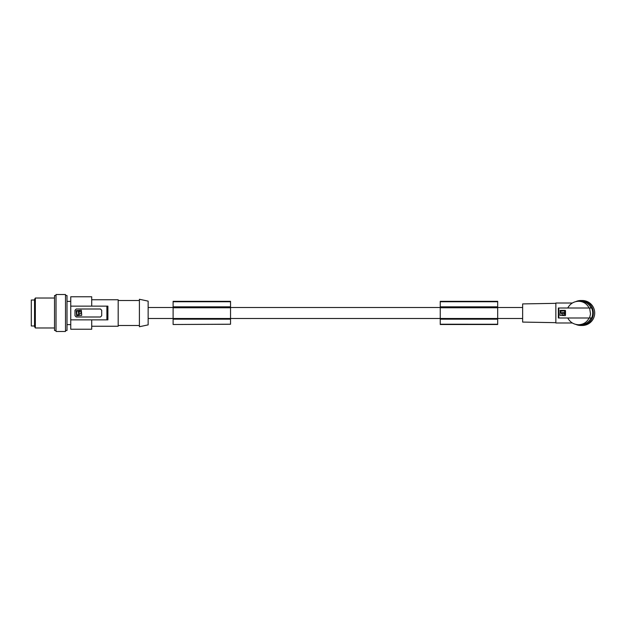 <?xml version="1.0" encoding="UTF-8"?>
<svg xmlns="http://www.w3.org/2000/svg" width="626" height="626" viewBox="0 0 626 626"><rect width="100%" height="100%" fill="white"/><g stroke="black" fill="none" stroke-linecap="round" stroke-linejoin="round"><path stroke-width="0.94" d="M230.532 324.213L173.112 324.503L230.532 324.245L230.532 318.657L173.112 318.657L173.112 324.213M173.112 301.748L230.532 301.748L230.532 301.325L173.112 301.325L173.112 318.657M173.112 307.765L230.532 307.765L230.532 318.657M173.112 307.343L230.532 307.343L230.532 307.765M173.112 306.834L230.532 306.834L230.532 307.343M148.143 318.493L440.25 318.493L440.25 324.503L497.678 324.503L497.678 301.325L440.25 301.325L440.25 318.485L522.647 318.493M230.532 301.748L230.532 306.834M173.112 319.166L230.532 319.166M91.717 319.863L91.717 329.229L70.746 329.229L70.746 319.863L106.889 319.863L106.889 306.137L107.891 306.137L107.891 319.863L106.889 319.863M148.143 324.871L148.143 301.129L139.402 299.267L139.402 326.733L148.143 324.871M118.181 300.519L139.402 300.519M118.181 325.481L139.402 325.481M91.717 299.768L118.181 299.768L118.181 326.232L91.717 326.232M106.889 306.137L70.746 306.137L70.746 319.863M101.709 315.747L101.709 310.253L100.457 309.001L76.239 309.001L74.995 310.253L74.995 315.747L76.239 316.999L100.457 316.999L101.709 315.747M76.239 310.613L76.615 315.747L81.724 315.387L81.349 310.253L76.239 310.613M79.291 312.601C78.399 312.601 78.399 312.601 79.291 312.601M79.087 314.049L79.353 310.864C81.623 312.006 81.63 313.156 79.369 314.322L79.087 314.049M76.849 314.862L78.68 314.862L78.399 310.864L76.849 311.138L76.849 314.862M70.746 306.137L70.746 296.771L91.717 296.771L91.717 306.137M70.746 301.388L67.005 301.388M70.746 324.612L67.005 324.612M65.503 295.527L67.005 295.527L67.005 330.473L65.503 330.473M65.503 331.475L65.503 294.525L56.019 294.525L56.019 331.475L65.503 331.475M56.019 295.527L54.517 295.527L54.517 330.473L56.019 330.473M35.338 327.977L34.547 326.608L34.547 299.392L35.338 298.023L35.338 327.977L54.517 327.977M34.547 325.982L31.3 325.982L31.3 300.018L34.547 300.018M440.25 324.213L497.678 324.245M440.25 306.834L497.678 306.834M440.25 307.343L497.678 307.343M440.25 319.166L497.678 319.166M440.25 307.765L497.678 307.765M440.25 318.657L497.678 318.657M555.849 303.336L522.647 303.915L522.647 322.085L555.849 322.664M572.36 322.985L555.849 322.985L555.849 303.015L572.36 303.015M591.648 317.992A12.23 12.184 -90 0 0 591.648 308.008L558.815 308.008L558.815 317.992L591.648 317.992M580.513 324.738A11.737 11.691 -90 0 0 591.101 317.992L589.089 317.992C586.938 322.28 583.432 324.526 578.588 324.738L578.58 324.738C573.721 324.526 570.122 322.28 567.766 317.992L558.815 317.992M580.521 324.738L578.58 324.738M589.089 308.008C586.938 303.72 583.44 301.474 578.588 301.262L580.529 301.262A11.737 11.691 90 0 1 591.101 308.008M575.92 301.568A12.481 12.434 90 0 1 593.354 313A12.481 12.434 90 0 1 575.912 324.432M580.92 300.519L582.266 300.519A12.481 12.434 90 0 1 594.7 313A12.481 12.434 90 0 1 582.258 325.481L580.912 325.481M567.766 317.992L589.089 317.992M589.582 317.992L590.529 313.876L589.582 308.008M565.489 315.371L565.489 310.629L565.239 315.621L559.996 315.371L560.247 310.379L565.239 310.379L559.996 310.629M560.606 311.145L560.88 312.695L564.613 312.695L564.613 310.864L560.606 311.145L560.88 312.695L564.613 312.695L564.613 310.864M561.42 313.383L561.694 313.102L561.42 313.383C562.586 315.637 563.736 315.629 564.879 313.368L561.42 313.383C562.586 315.645 563.736 315.637 564.879 313.368L564.613 313.102M562.719 312.898L563.142 313.329L563.564 312.898M563.142 313.329L563.142 312.46L563.142 313.329M558.345 317.992L558.345 308.008L558.815 308.008M578.588 301.262L578.588 301.262C573.729 301.474 570.122 303.72 567.766 308.008M440.25 301.748L497.678 301.748M522.647 307.507L497.678 307.507M440.25 307.507L230.532 307.507M173.112 307.507L148.143 307.507M54.517 298.023L35.338 298.023"/></g></svg>
